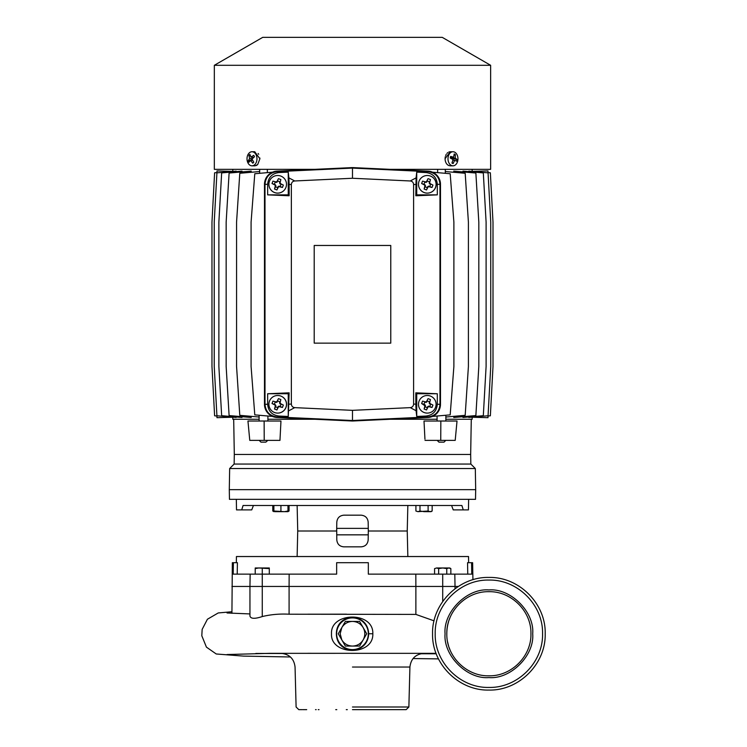<?xml version="1.0" encoding="UTF-8"?>
<svg xmlns="http://www.w3.org/2000/svg" width="747" height="747" viewBox="0 0 747 747"><rect width="100%" height="100%" fill="white"/><g stroke="black" fill="none" stroke-linecap="round" stroke-linejoin="round"><path stroke-width="1.12" d="M368.691 633.755C367.72 655.689 336.626 655.212 336.355 633.755C336.626 612.288 367.72 611.821 368.691 633.755L372.818 633.755C373.789 656.361 330.146 655.595 331.509 633.755C330.239 611.896 373.808 611.149 372.818 633.755M352.481 709.65L406.163 709.65L352.481 709.65M269.499 653.336L280.975 653.336C289.36 654.12 294.047 658.686 295.056 667.043L296.101 707.007L298.809 709.65L302.264 709.65M302.871 709.65L306.7 709.65M352.481 707.007L408.87 707.007L352.481 707.007M388.823 709.65L388.151 709.65M380.139 709.65L379.224 709.65M361.865 709.65L359.737 709.65M545.198 633.755C545.973 663.85 518.978 690.844 488.883 690.069C458.789 690.844 431.785 663.85 432.56 633.755C431.785 603.66 458.789 576.656 488.883 577.431C518.978 576.656 545.973 603.66 545.198 633.755M542.555 633.755C543.302 662.44 517.54 688.174 488.883 687.427C460.199 688.174 434.474 662.44 435.202 633.755C434.474 605.061 460.199 579.336 488.883 580.074C517.54 579.327 543.302 605.061 542.555 633.755M488.883 591.689C511.359 591.11 531.528 611.279 530.94 633.755C531.528 656.23 511.359 676.39 488.883 675.811C466.408 676.399 446.239 656.23 446.818 633.755C446.239 611.279 466.408 591.11 488.883 591.689M445.063 633.755C443.167 611.98 467.108 588.038 488.883 589.934C510.659 588.038 534.591 611.98 532.704 633.755C534.591 655.53 510.659 679.462 488.883 677.576C467.108 679.462 443.167 655.53 445.063 633.755M450.198 165.825L448.517 165.432C446.361 164.219 445.212 162.006 445.072 158.784L450.18 151.744L452.981 151.744A7.04 4.977 -90 0 1 454.615 152.136A7.04 4.977 -90 0 1 457.958 158.784A7.04 4.977 -90 0 1 452.981 165.825A7.04 4.977 -90 0 1 451.337 165.432A7.04 4.977 -90 0 1 447.995 158.784A7.04 4.977 -90 0 1 452.981 151.744M254.718 151.744L259.9 158.784L257.696 164.545L255.1 165.815M214.333 65.297L262.729 37.35L442.243 37.35L490.639 65.297L214.333 65.297L214.333 169.345L314.935 169.345M390.037 169.345L490.639 169.345L490.639 65.297M247.014 158.784A7.04 4.977 90 0 1 249.134 153.023A7.04 4.977 90 0 1 251.991 151.744A7.04 4.977 90 0 1 256.968 158.784A7.04 4.977 90 0 1 254.858 164.545A7.04 4.977 90 0 1 251.991 165.825A7.04 4.977 90 0 1 247.014 158.784M259.9 158.784L259.863 157.99M258.705 154.293L258.126 153.49M254.792 151.744L251.991 151.744M449.591 151.8L448.854 151.996M447.798 152.584L447.014 153.294M446.258 154.312L445.67 155.525M445.305 156.693L445.081 158.327M249.862 154.368L248.882 155.339L249.61 158.485L248.2 160.857L248.891 162.248L250.609 160.493L252.794 163.21L253.775 162.23L252.028 159.083L254.456 156.721L253.765 155.329L251.029 157.075L249.862 154.368M455.334 154.526L454.195 153.966L453.616 157.225L450.628 156.403L450.236 158L453.046 159.541L451.954 163.042L453.093 163.602L454.68 160.344L456.65 161.175L457.052 159.569L455.25 158.037L455.334 154.526L454.027 155.329M259.667 169.345L259.667 173.313M267.342 169.345L267.342 172.641M437.63 169.345L437.63 172.641M445.305 169.345L445.305 173.313M232.812 169.345L232.812 170.932M216.966 172.837L216.966 170.932L233.353 171.399M236.183 416.966L236.183 417.452L216.919 415.771L214.23 366.46L214.23 222.148L216.919 172.837L236.183 171.156L235.464 171.212L236.183 171.642M242 416.686L242 417.47L221.654 415.696L218.871 366.46L218.871 222.148L221.654 172.912L242 171.128L240.73 171.24L242 171.128L242 171.913M251.197 416.331L251.197 417.498L229.105 415.565L226.154 366.46L226.154 222.148L229.105 173.043L251.197 171.11L249.274 171.278L251.197 171.11L251.197 172.277M453.774 172.277L453.774 171.11L475.867 173.043L478.818 222.148L478.818 366.46L475.867 415.565L453.774 417.498L455.698 417.33L453.774 417.498L453.774 416.331M462.972 171.913L462.972 171.128L483.309 172.912L486.101 222.148L486.101 366.46L483.309 415.696L462.972 417.47L464.242 417.358L462.972 417.47L462.972 416.686M468.789 171.642L468.789 171.156L488.052 172.837L490.742 222.148L490.742 366.46L488.052 415.771L468.789 417.452L469.508 417.386L468.789 416.966M471.618 171.399L488.006 170.932L488.006 172.837M472.16 169.345L472.16 170.932M259.106 415.248L259.106 421.019M267.902 416.014L267.902 421.019M437.07 416.014L437.07 421.019M445.866 415.248L445.866 421.019M232.812 417.676L232.812 419.263L259.106 419.263M267.902 419.263L314.935 419.263M390.037 419.263L437.07 419.263M445.866 419.263L472.16 419.263L472.16 417.676M488.006 415.771L488.006 417.676L471.618 417.209M251.197 417.498L249.274 417.33L251.197 417.498M242 417.47L240.73 417.358L242 417.47M236.183 417.452L235.464 417.386L236.183 417.452M233.353 417.209L216.966 417.676L216.966 415.771M264.223 440.375L279.966 440.375L280.965 421.019L247.948 421.019L249.769 440.375L264.223 440.375L264.13 421.019M471.282 419.263L470.666 454.456L234.306 454.456L233.69 419.263M470.666 454.456L470.834 464.055L234.138 464.055L229.656 468.537L229.292 489.658L475.68 489.658L475.316 468.537L229.656 468.537M441.944 442.14L438.909 442.14L444.017 442.14L445.772 440.375M440.646 440.375L437.154 440.375L438.975 442.14M261.011 442.14L264.494 442.14M260.946 440.375L261.646 440.375M262.309 440.375L263.196 440.375M286.493 184.304A8.796 8.796 0 0 0 277.688 175.508A8.796 8.796 0 0 0 268.892 184.304A8.796 8.796 0 0 1 279.275 175.648A8.796 8.796 0 0 1 285.924 187.422A8.796 8.796 0 0 1 268.892 184.304A8.796 8.796 0 0 0 277.688 193.1A8.796 8.796 0 0 0 286.493 184.304M268.892 404.295A8.796 8.796 0 0 1 277.688 395.499A8.796 8.796 0 0 1 285.914 407.414A8.796 8.796 0 0 1 268.892 404.295A8.796 8.796 0 0 1 279.275 395.639A8.796 8.796 0 0 1 277.688 413.1A8.796 8.796 0 0 1 268.892 404.295M418.488 184.304A8.796 8.796 0 0 1 427.284 175.508A8.796 8.796 0 0 1 435.52 187.422A8.796 8.796 0 0 1 418.488 184.304A8.796 8.796 0 0 1 428.871 175.648A8.796 8.796 0 0 1 427.284 193.109A8.796 8.796 0 0 1 418.488 184.304M436.08 404.295A8.796 8.796 0 0 0 427.284 395.499A8.796 8.796 0 0 0 418.488 404.295A8.796 8.796 0 0 1 428.862 395.639A8.796 8.796 0 0 1 435.51 407.414A8.796 8.796 0 0 1 418.488 404.295A8.796 8.796 0 0 0 427.284 413.1A8.796 8.796 0 0 0 436.08 404.295M272.935 181.138L272.029 183.529L274.849 184.967L275.344 185.76L274.522 189.056L276.913 189.962L278.351 187.142L279.145 186.647L282.441 187.469L283.346 185.079L280.527 183.641L280.069 182.613L280.863 179.551L278.463 178.645L277.025 181.465L275.998 181.932L272.935 181.138L275.998 181.932M272.935 401.13L272.029 403.529L274.849 404.958L275.344 405.752L274.522 409.048L276.913 409.963L278.351 407.134L279.145 406.639L282.441 407.47L283.346 405.07L280.527 403.632L280.06 402.605L280.853 399.542L278.463 398.637L277.025 401.456L275.998 401.923L272.935 401.13L275.998 401.923M422.531 181.138L421.625 183.529L424.445 184.967L424.94 185.76L424.119 189.056L426.509 189.962L427.947 187.142L428.741 186.647L432.037 187.478L432.943 185.079L430.123 183.641L429.665 182.613L430.459 179.551L428.059 178.645L426.621 181.465L425.594 181.932L422.531 181.138L425.594 181.932M422.531 401.13L421.625 403.529L424.94 405.752L424.109 409.057L426.509 409.963L427.947 407.134L428.731 406.648L432.037 407.47L432.943 405.07L430.123 403.632L429.656 402.605L430.449 399.542L428.059 398.637L426.621 401.456L425.594 401.923L422.531 401.13L425.594 401.923M229.292 489.658L229.46 499.332L475.512 499.332L475.68 489.658M274.849 184.967L275.867 185.517L275.316 185.994M278.351 187.142L278.902 186.124L279.378 186.675M274.849 404.958L275.867 405.509L275.316 405.985M278.351 407.134L278.902 406.116L279.378 406.676M424.445 184.967L425.463 185.517L424.912 185.994M427.947 187.142L428.498 186.124L428.974 186.685M424.445 404.958L425.463 405.518L424.903 405.985M427.947 407.134L428.498 406.116L428.974 406.676M236.332 499.332L236.51 509.893L241.711 509.893L243.083 505.495L461.889 505.495L463.261 509.893L468.453 509.893L468.64 499.332M451.898 506.373L453.065 509.426M297.736 531.014L297.129 556.534L468.537 556.534L407.843 556.534L407.236 531.014L368.327 531.014L368.168 522.097C367.701 517.914 365.348 515.607 361.128 515.178L343.844 515.178C339.624 515.607 337.27 517.914 336.804 522.097L336.645 531.014L297.736 531.014L297.129 505.495M231.925 613.306L232.345 562.696L233.391 562.696L233.195 574.135L336.645 574.135L336.645 562.696L368.327 562.696L368.327 574.135L471.777 574.135L471.581 562.696L472.627 562.696L472.926 579.737M467.762 574.135L467.557 562.696L471.581 562.696M432.84 556.534L468.537 556.534L468.64 562.696M274.831 511.658L287.968 511.658L287.968 511.023L284.448 511.658L273.888 511.023L273.888 511.658L272.795 511.023L272.795 505.495M419.982 505.495L419.982 511.023L417.947 511.658L415.911 511.023L415.911 505.495M297.129 556.534L236.435 556.534L297.129 556.534M368.327 531.014L368.168 539.941C367.692 544.152 365.348 546.459 361.128 546.851L343.844 546.851C339.624 546.459 337.28 544.152 336.804 539.941L336.692 528.372L352.481 528.372L338.12 528.372M289.154 574.135L289.089 586.451L415.874 586.451L415.818 574.135M368.327 574.135L368.327 562.696M269.303 568.607L269.303 567.972L258.742 567.972L269.303 568.607L269.303 574.135M368.327 633.755A15.836 15.836 0 0 0 352.481 617.909A15.836 15.836 0 0 0 336.645 633.755A15.836 15.836 0 0 0 352.481 649.591A15.836 15.836 0 0 0 368.327 633.755M349.269 621.859A12.316 12.316 0 0 1 355.619 621.84M361.175 625.015A12.316 12.316 0 0 1 363.154 627.592L366.712 633.755L359.596 646.071L345.375 646.071L338.26 633.755L345.375 621.429L359.596 621.429L363.154 627.592C360.689 623.652 357.131 621.597 352.481 621.429C347.841 621.597 344.283 623.652 341.818 627.592L340.165 633.755L341.818 639.908C344.283 643.858 347.841 645.912 352.481 646.071C357.131 645.912 360.689 643.858 363.154 639.908C365.339 635.809 365.339 631.701 363.154 627.592M256.128 165.573L257.127 165.031M445.119 159.737L445.361 161.109M252.794 163.21L253.775 162.23M252.57 160.185L250.609 160.493M248.2 160.857L252.225 159.494M252.523 158.56L249.61 158.485M252.85 158.224L252.477 157.318M250.553 156.123L248.882 155.339M253.597 157.496L251.029 157.075M450.357 157.533L453.616 157.225M452.038 157.468L451.898 158.243L455.25 158.037M451.898 158.243L457.052 159.569M452.906 160.101L454.68 160.344M452.094 162.678L453.093 163.602M445.305 171.539L465.185 173.276L468.406 222.148L468.406 366.46L465.185 415.332L445.866 417.022M432.532 172.193L450.189 173.743L453.887 222.148L453.887 366.46L450.189 414.865L432.532 416.415M272.44 416.415L254.783 414.865L251.085 366.46L251.085 222.148L254.783 173.743L272.44 172.193M259.106 417.022L239.787 415.332L236.566 366.46L236.566 222.148L239.787 173.276L259.667 171.539M218.871 311.023L218.871 316.298M218.871 286.381L218.871 302.218M218.871 272.3L218.871 277.585M486.101 272.3L486.101 277.585M486.101 286.381L486.101 302.218M486.101 311.023L486.101 316.298M251.982 159.774L252.215 160.241M452.981 159.503L453.102 159.018M277.072 171.119A13.203 13.203 0 0 0 264.485 184.304L264.485 404.295A13.203 13.203 0 0 0 277.072 417.48L352.481 421.019L427.9 417.48A13.203 13.203 0 0 0 440.487 404.295L440.487 184.304A13.203 13.203 0 0 0 427.9 171.119L352.481 167.589L277.072 171.119L277.09 171.623C269.695 172.641 265.671 176.871 264.998 184.304L264.485 184.304M424.053 421.971L424.007 421.019L457.024 421.019L455.203 440.375L440.749 440.375L440.842 421.019M488.295 415.986L488.883 415.93M216.667 415.986L216.088 415.93M352.481 421.019L352.481 420.514L277.09 416.975C269.695 415.958 265.671 411.737 264.998 404.295L264.998 184.304L267.65 184.322L267.65 194.864L289.145 195.77L288.249 194.864L267.65 194.864M352.481 167.589L352.481 168.094L277.09 171.623L278.874 172.566C272.011 173.509 268.276 177.431 267.65 184.322M427.9 417.48L427.882 416.975L352.481 420.514L352.481 410.346L294.72 407.638C292.675 407.348 291.554 406.172 291.358 404.118L291.358 184.481L289.145 184.472L288.874 177.87L294.72 180.97L352.481 178.262L352.481 168.094L427.882 171.623C435.268 172.65 439.301 176.871 439.974 184.304L439.974 404.295L440.487 404.295M352.481 410.346L410.252 407.638L416.098 410.738L416.723 416.471L426.098 416.032L427.882 416.975C435.268 415.958 439.301 411.737 439.974 404.295L437.312 404.286L437.312 393.744L415.818 392.838L416.723 393.744L437.312 393.744M216.966 416.014L214.613 415.799L211.971 366.46L211.971 222.148L214.613 172.8L216.966 172.594M488.006 416.014L490.359 415.799L493.001 366.46L493.001 222.148L490.359 172.8L488.006 172.594M424.007 421.019L424.94 439.143M440.749 440.375L425.006 440.375M278.874 416.032C272.011 415.089 268.276 411.177 267.65 404.286L267.65 393.744L289.145 392.838L288.249 416.471L278.874 416.032L277.072 417.48M289.145 184.472L289.145 195.77M288.874 177.87L288.249 172.127L278.874 172.566M352.481 178.262L410.252 180.97L416.098 177.87L416.723 172.127L426.098 172.566L427.9 171.119M426.098 172.566C432.952 173.509 436.696 177.431 437.312 184.322L437.312 194.864L415.818 195.77L416.098 177.87M415.818 184.472L413.605 184.481L413.605 404.118L415.818 404.136L415.818 392.838M426.098 416.032C432.952 415.089 436.696 411.177 437.312 404.286M294.72 407.638L288.874 410.738M265.895 440.375L264.41 440.375M288.249 172.127L288.249 194.864M314.207 245.464L390.765 245.464L390.765 343.144L314.207 343.144L314.207 245.464L390.765 245.464L390.765 343.144L314.207 343.144L314.207 245.464M294.72 180.97C292.675 181.26 291.554 182.427 291.358 184.481M410.252 407.638C412.297 407.348 413.408 406.172 413.605 404.118M413.605 184.481C413.408 182.427 412.297 181.26 410.252 180.97M288.249 416.471L288.249 393.744L289.145 392.838M288.249 393.744L267.65 393.744M416.723 172.127L416.723 194.864L437.312 194.864M416.723 194.864L415.818 195.77M416.723 416.471L416.723 393.744M415.818 404.136L416.098 410.738M267.818 440.375L265.848 442.14M265.633 442.14L263.504 442.14M280.527 183.641L283.346 185.079M280.863 179.551L280.069 182.613M277.025 181.465L278.463 178.645M275.372 184.733L272.029 183.529M274.522 189.056L275.839 185.76M278.117 186.619L276.913 189.962M282.441 187.469L279.145 186.162M280.527 403.632L283.346 405.07M280.853 399.542L280.06 402.605M277.025 401.456L278.463 398.637M275.372 404.725L272.029 403.529M274.522 409.048L275.83 405.752M278.117 406.611L276.913 409.963M282.441 407.47L279.145 406.153M430.123 183.641L432.943 185.079M430.459 179.551L429.665 182.613M426.621 181.465L428.059 178.645M424.968 184.733L421.625 183.529M424.119 189.056L425.435 185.76M427.714 186.619L426.509 189.962M432.037 187.478L428.741 186.162M430.123 403.632L432.943 405.07M430.449 399.542L429.656 402.605M426.621 401.456L428.059 398.637M424.968 404.725L421.625 403.529M424.109 409.057L425.426 405.752M427.714 406.611L426.509 409.963M432.037 407.47L428.741 406.153M280.004 183.874L279.546 182.847M279.845 181.792L277.744 180.998M277.258 181.988L276.231 182.455M275.176 182.156L274.382 184.257M275.54 186.815L277.641 187.609M280.2 186.451L280.993 184.35M280.004 403.875L279.537 402.848M279.836 401.783L277.735 400.99M277.258 401.979L276.231 402.446M275.176 402.147L274.382 404.248M275.54 406.807L277.641 407.601M280.2 406.452L280.993 404.351M429.6 183.874L429.142 182.847M429.441 181.792L427.34 180.998M426.854 181.988L425.827 182.455M424.772 182.156L423.979 184.257M425.136 186.815L427.237 187.609M429.796 186.461L430.589 184.36M429.6 403.875L429.133 402.848M429.432 401.783L427.331 400.99M426.854 401.979L425.827 402.446M424.772 402.147L423.979 404.248M425.127 406.807L427.228 407.61M429.796 406.452L430.589 404.351M407.843 505.495L407.236 531.014L385.788 531.014M241.711 509.893L251.739 509.893L253.429 505.495M246.052 509.893L251.739 509.893M463.261 509.893L453.233 509.893M287.968 511.023L287.968 505.495M280.928 511.023L280.928 505.495M273.888 511.023L273.888 505.495M287.968 511.658L289.061 511.023L289.061 505.495M289.061 511.023L287.968 511.508M273.888 511.508L272.795 511.023M419.982 511.023L424.044 511.658L431.084 511.658L432.168 511.023L430.141 511.658L428.106 511.023L417.947 511.658L415.911 511.023M432.168 511.023L432.168 505.495M428.106 511.023L428.106 505.495M319.184 531.014L309.828 531.014M236.332 562.696L236.435 556.534L272.123 556.534M275.26 556.534L294.393 556.534M233.391 562.696L237.415 562.696L237.21 574.135M352.481 528.372L368.28 528.372M407.843 556.534L410.122 556.534M336.645 574.135L336.645 562.696M454.811 574.135L455.026 586.451L458.313 586.451M446.771 574.135L446.771 568.607L448.807 567.972L450.843 568.607L450.843 574.135M450.843 568.607L449.75 567.972L442.71 567.972L446.771 568.607M434.577 568.607L436.612 567.972L434.577 568.607L434.577 574.135M438.648 568.607L442.71 567.972L436.612 567.972L438.648 568.607L438.648 574.135M455.026 588.748L455.026 586.451L415.874 586.451L415.874 614.408L434.063 620.841M262.262 568.607L262.262 586.451L249.946 586.451L250.161 574.135M255.222 568.607L258.742 567.972L255.222 567.972L255.222 574.135M289.089 614.211L289.089 586.451L262.262 586.451L262.262 616.555C270.872 614.482 279.817 613.698 289.089 614.211L415.874 614.408M231.925 586.451L249.946 586.451L249.946 615.976C250.647 618.843 254.755 619.039 262.262 616.555M249.946 615.976L249.937 614.015M280.975 653.336L335.226 653.336M352.481 653.336L435.24 653.336M436.248 653.784L420.589 653.746M283.132 653.494L255.838 653.448M355.703 645.641A12.316 12.316 0 0 1 349.353 645.669M396.312 709.65L397.049 709.65M397.992 709.65L401.97 709.65M402.605 709.65L404.967 709.65M405.294 709.65L406.163 709.65L408.87 707.007L409.916 667.043C410.925 658.686 415.612 654.12 423.997 653.336M347.299 709.65L346.272 709.65M336.794 709.65L335.739 709.65M319.006 709.65L318.259 709.65M316.177 709.65L315.533 709.65M450.021 617.657A42.065 42.065 0 0 0 449.068 620.178M448.583 621.691A42.065 42.065 0 0 0 446.818 633.755M447.63 641.962A42.065 42.065 0 0 0 448.583 645.81M449.068 647.322A42.065 42.065 0 0 0 450.021 649.853M269.732 653.336L227.013 654.54M352.481 667.043L409.916 667.043L352.481 667.043M336.71 534.843L368.262 534.843M264.485 404.295L267.65 404.286M437.312 184.322L440.487 184.304M291.358 404.118L289.145 404.136M442.71 601.503L442.71 574.135M234.306 454.456L234.138 464.055M260.955 442.14L259.19 440.375M254.708 165.825L251.991 165.825M450.18 165.825L452.981 165.825M470.834 464.055L475.316 468.537M290.424 656.977L243.569 656.109L216.238 653.98L206.424 647.126L201.802 635.753L202.157 629.385L207.414 619.244L218.236 612.951L231.925 611.737M413.054 658.555L438.48 658.882M307.773 614.202L346.505 614.174M249.946 613.931L227.041 612.97M307.792 653.308L357.44 653.326L307.792 653.308"/></g></svg>
